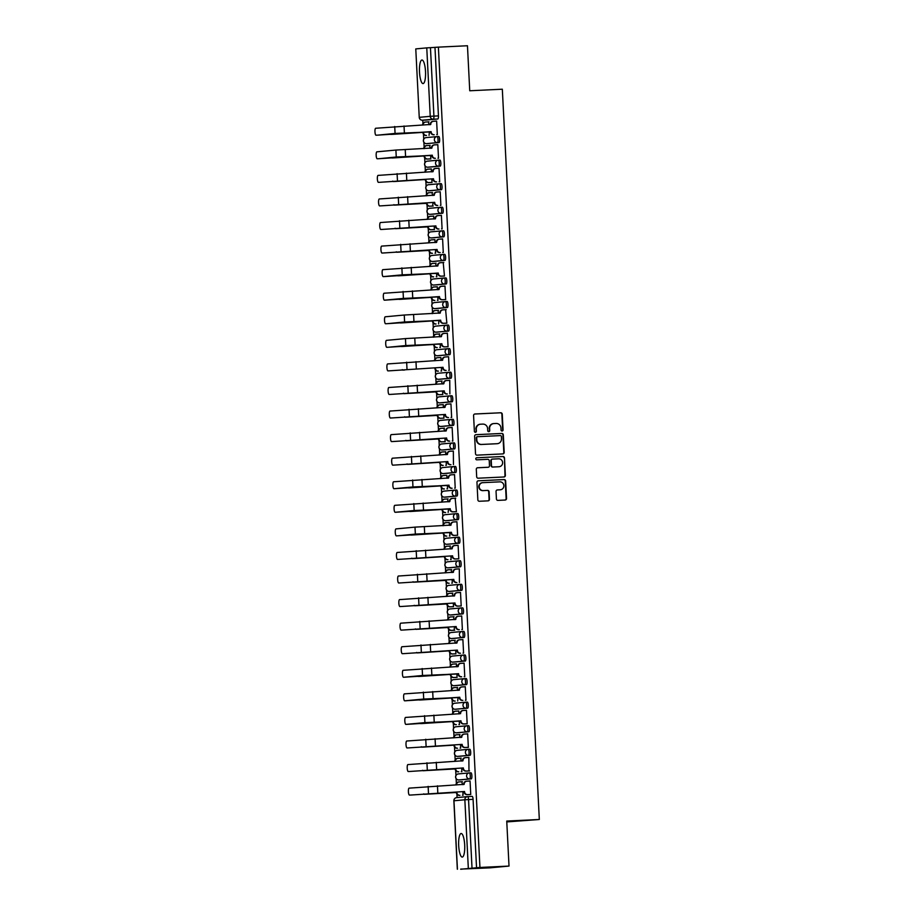 <?xml version="1.0" encoding="UTF-8"?>
<svg xmlns="http://www.w3.org/2000/svg" width="915" height="915" viewBox="0 0 915 915"><rect width="100%" height="100%" fill="white"/><g stroke="black" fill="none" stroke-linecap="round" stroke-linejoin="round"><path stroke-width="1.37" d="M502.106 431.022A1.041 1.006 84.7 0 0 503.056 429.936L502.255 414.175A1.487 1.441 84.7 0 0 500.745 412.768L474.942 413.992A1.487 1.441 84.7 0 0 473.581 415.547L474.382 431.308A1.041 1.006 84.7 0 0 475.48 432.292A1.041 1.006 84.7 0 0 476.383 431.205L476.28 429.169A4.747 4.598 84.7 0 1 480.627 424.205L482.777 424.103A4.747 4.598 84.7 0 1 487.615 428.632L487.718 430.668A1.041 1.006 84.7 0 0 488.816 431.651A1.041 1.006 84.7 0 0 489.719 430.576L489.616 428.529A4.747 4.598 84.7 0 1 493.963 423.565L496.113 423.462A4.747 4.598 84.7 0 1 500.951 427.991L501.054 430.027A1.041 1.006 84.7 0 0 502.106 431.022M501.958 431.011A1.041 1.006 84.7 0 0 502.678 429.97L501.878 414.209A1.487 1.441 84.7 0 0 500.368 412.802L474.713 414.026M475.285 432.292A1.041 1.006 84.7 0 0 475.994 431.24L476.28 429.169M488.621 431.651A1.041 1.006 84.7 0 0 489.331 430.61L489.616 428.529M464.694 845.014A11.804 3.008 -92.7 0 0 461.126 833.508A11.804 3.008 -92.7 0 0 458.69 845.574A11.804 3.008 -92.7 0 0 462.247 857.081A11.804 3.008 -92.7 0 0 464.694 845.014M425.509 71.53A11.804 3.008 -92.7 0 0 421.941 60.013A11.804 3.008 -92.7 0 0 419.505 72.079A11.804 3.008 -92.7 0 0 423.073 83.585A11.804 3.008 -92.7 0 0 425.509 71.53M496.422 498.961A1.487 1.441 84.7 0 0 497.932 500.379L505.172 500.036A1.487 1.441 84.7 0 0 506.533 498.481L505.64 480.981A1.487 1.441 84.7 0 0 504.131 479.563L478.316 480.798A1.487 1.441 84.7 0 0 476.967 482.354L477.847 499.853A1.487 1.441 84.7 0 0 479.357 501.26L488.107 500.848A1.487 1.441 84.7 0 0 489.468 499.293L489.09 491.801A1.487 1.441 84.7 0 0 487.581 490.394L483.234 490.6A3.969 3.843 84.7 0 1 479.208 486.906A3.969 3.843 84.7 0 1 482.834 482.663L499.83 481.85A3.969 3.843 84.7 0 1 503.856 485.556A3.969 3.843 84.7 0 1 500.231 489.788L497.394 489.925A1.487 1.441 84.7 0 0 496.044 491.469L496.422 498.961M438.388 47.134L467.462 45.75L469.738 90.768L502.324 89.213L539.324 819.497L506.738 821.052L509.015 866.07L479.94 867.454L438.388 47.134L430.45 47.672L433.927 116.102A3.031 0.778 87.3 0 1 433.31 119.202L422.421 120.208A3.031 0.778 87.3 0 1 422.41 120.208L426.939 120.002A3.031 0.778 -92.7 0 0 426.95 119.991L422.421 120.208A3.031 2.928 84.7 0 1 419.344 117.326L430.233 116.319L426.767 47.877L430.45 47.672M502.838 453.909A1.487 1.441 84.7 0 0 504.199 452.365L503.307 434.865A1.487 1.441 84.7 0 0 501.797 433.447L475.983 434.682A1.487 1.441 84.7 0 0 474.622 436.238L475.514 453.737A1.487 1.441 84.7 0 0 477.024 455.144L502.838 453.909M503.833 476.978A1.487 1.441 84.7 0 0 504.977 475.457L504.474 457.923L505.366 475.423A1.487 1.441 84.7 0 1 504.005 476.978L478.19 478.202A1.487 1.441 84.7 0 1 476.681 476.795L476.303 469.303A1.487 1.441 84.7 0 1 477.664 467.748L488.13 467.256A1.487 1.441 84.7 0 0 489.491 465.701L489.239 460.737A1.487 1.441 84.7 0 0 487.729 459.319L476.829 459.833A1.041 1.006 84.7 0 1 475.777 458.873A1.041 1.006 84.7 0 1 476.681 457.763L476.726 457.763A1.041 1.006 84.7 0 0 476.681 457.763M476.726 457.763L502.964 456.505A1.487 1.441 84.7 0 1 504.474 457.923M509.015 866.07L489.777 867.866L460.703 869.101M422.764 120.197L422.936 123.571M423.473 134.219L423.725 139.172M423.885 142.328L424.125 147.143M424.663 157.792L424.915 162.733M425.075 165.889L425.315 170.705M425.864 181.353L426.115 186.305M426.276 189.462L426.516 194.277M427.053 204.926L427.305 209.878M427.465 213.035L427.705 217.839M428.243 228.487L428.495 233.439M428.655 236.596L428.906 241.411M429.444 252.06L429.695 257.012M429.856 260.169L430.096 264.984M430.633 275.621L430.885 280.573M431.045 283.73L431.285 288.545M431.834 299.194L432.074 304.146M432.235 307.303L432.486 312.118M433.024 322.755L433.275 327.707M433.435 330.864L433.676 335.679M434.213 346.328L434.465 351.28M434.625 354.437L434.877 359.252M435.414 369.889L435.666 374.841M435.826 377.998L436.066 382.813M436.604 393.461L436.855 398.414M437.015 401.571L437.256 406.386M437.793 417.023L438.045 421.975M438.205 425.132L438.457 429.947M438.994 440.595L439.246 445.548M439.406 448.705L439.646 453.52M440.184 464.157L440.435 469.109M440.595 472.266L440.836 477.081M441.385 487.729L441.636 492.682M441.785 495.839L442.037 500.654M442.574 511.291L442.826 516.243M442.986 519.4L443.226 524.215M443.764 534.863L444.015 539.816M444.175 542.972L444.427 547.788M444.965 558.436L445.216 563.377M445.376 566.534L445.616 571.349M446.154 581.997L446.406 586.95M446.566 590.106L446.806 594.922M447.344 605.57L447.595 610.522M447.755 613.668L448.007 618.483M448.544 629.131L448.796 634.084M448.956 637.24L449.196 642.056M449.734 652.704L449.986 657.656M450.146 660.813L450.386 665.617M450.935 676.265L451.187 681.218M451.347 684.374L451.587 689.189M452.124 699.838L452.376 704.79M452.536 707.947L452.776 712.762M453.314 723.399L453.566 728.351M453.726 731.508L453.977 736.323M454.515 746.972L454.766 751.924M454.927 755.081L455.167 759.896M455.704 770.533L455.956 775.485M456.116 778.642L456.356 783.457M456.905 794.106L457.077 797.583M506.784 821.922L539.324 819.497M479.94 867.454L460.703 869.25M434.98 47.454L438.445 115.885A3.031 0.778 87.3 0 1 437.839 118.984L426.95 119.991A3.031 0.778 -92.7 0 1 426.928 120.002M415.776 48.907L419.242 117.349L415.776 48.907L426.767 47.877M429.043 135.363L429.432 131.737M436.729 134.642L437.313 134.665L436.627 121.066L433.527 121.295A3.031 2.928 84.7 0 0 430.759 124.451L375.676 128.26A3.477 0.892 -92.7 0 0 374.967 131.794A3.477 0.892 -92.7 0 0 376.019 135.214A3.477 0.892 -92.7 0 0 376.031 135.214L377.929 135.123A3.477 0.892 87.3 0 1 377.918 135.123L395.063 133.441L394.708 126.487M437.93 158.203L438.514 158.238L437.816 144.639L437.244 144.684L437.816 144.662M430.119 145.348L429.547 145.405L430.279 148.333M430.233 158.924L430.816 158.947L430.633 155.298M439.12 181.776L439.703 181.799L439.017 168.2L438.434 168.257L439.017 168.234M431.32 168.92L430.736 168.978L431.32 168.943L431.468 171.894M431.423 182.497L432.006 182.52L431.823 178.871M440.309 205.349L440.893 205.372L440.207 191.773L439.635 191.83L440.207 191.795M432.509 192.482L431.937 192.539L432.658 195.467M432.623 206.058L433.012 202.432M441.51 228.91L442.094 228.933L441.396 215.334L440.824 215.391L441.407 215.368M433.71 216.054L433.127 216.112L433.71 216.077L433.859 219.028M433.813 229.631L434.396 229.654L434.213 226.005M442.597 238.906L442.014 238.964L442.597 238.929L443.283 252.506L442.7 252.483M435.048 242.601L434.9 239.616L431.8 239.844A3.031 2.928 84.7 0 0 429.021 242.887M435.002 253.192L435.586 253.215L435.403 249.566M443.786 262.468L443.215 262.525L444.473 276.067L440.87 276.193A3.031 2.928 -95.3 0 1 437.793 273.311L402.223 274.843L383.202 276.616A3.477 0.892 -92.7 0 0 383.202 276.616L385.101 276.524A3.477 0.892 87.3 0 1 385.089 276.524A3.477 0.892 87.3 0 1 385.078 276.524L437.782 273.082M436.249 266.162L435.517 263.245L436.1 263.211M436.203 276.765L436.787 276.788L436.592 273.139M443.901 276.044L444.473 276.067M444.987 286.04L444.404 286.098L444.987 286.063L445.674 299.64L445.09 299.617M437.439 289.735L437.29 286.761L436.707 286.807L437.29 286.784M437.393 300.326L437.976 300.349L437.793 296.7M446.177 309.602L445.605 309.659L446.863 323.201L446.28 323.178M438.628 313.296L437.908 310.379L438.479 310.345M438.594 323.899L438.983 320.273M447.366 333.174L446.795 333.232L447.366 333.197L448.064 346.774L447.481 346.751M439.68 333.895L439.097 333.941L439.829 336.869M439.783 347.46L440.367 347.483L440.184 343.834M448.67 370.312L449.254 370.335L448.567 356.736L445.456 356.964A3.031 2.928 84.7 0 0 442.688 360.133L387.617 363.93A3.477 0.892 -92.7 0 0 386.908 367.475A3.477 0.892 -92.7 0 0 387.96 370.884A3.477 0.892 -92.7 0 0 387.971 370.884L389.87 370.792A3.477 0.892 87.3 0 1 389.859 370.792A3.477 0.892 87.3 0 1 389.847 370.792L443.054 367.304L389.859 370.792M440.87 357.456L440.287 357.513L440.87 357.479L441.019 360.43M440.973 371.032L441.556 371.055L441.373 367.407M449.871 393.885L449.757 380.308L449.185 380.365L449.757 380.331M442.059 381.029L441.488 381.075L442.208 384.003M442.174 394.594L442.757 394.617L442.563 390.979M451.061 417.446L451.644 417.469L450.958 403.881L450.374 403.927L450.958 403.904M443.26 404.59L442.677 404.647L443.26 404.613L443.409 407.564M443.363 418.166L443.947 418.189L443.764 414.541M452.25 441.019L452.834 441.041L452.147 427.442L451.564 427.499L452.147 427.465M444.45 428.163L443.878 428.209L444.599 431.137M444.553 441.728L445.136 441.751L444.953 438.113M453.337 451.015L452.765 451.061L453.337 451.038L453.451 464.58M445.639 451.724L445.067 451.781L445.651 451.747L445.799 454.709M445.754 465.3L446.337 465.323L446.154 461.675M454.538 474.576L453.954 474.633L454.538 474.599L455.224 488.175L454.641 488.153M446.989 478.271L446.84 475.297L443.741 475.514A3.031 2.928 84.7 0 0 440.961 478.556M446.943 488.862L447.526 488.896L447.344 485.247M455.727 498.149L455.155 498.195L456.413 511.737L452.811 511.862A3.031 2.928 -95.3 0 1 449.734 508.98L414.163 510.513L395.131 512.286A3.477 0.892 -92.7 0 0 395.131 512.286L397.03 512.194A3.477 0.892 87.3 0 1 397.019 512.194M448.178 501.843L447.458 498.915L448.03 498.892M448.144 512.434L448.533 508.809M455.83 511.714L456.413 511.737M456.917 521.71L456.345 521.767L456.928 521.733L457.614 535.309L457.031 535.286M449.379 525.404L449.231 522.431L448.647 522.476L449.231 522.454M449.334 536.007L449.917 536.03L449.734 532.381M458.118 545.283L457.534 545.329L458.118 545.306L458.804 558.871L458.221 558.848M450.569 548.977L449.848 546.049L450.42 546.026M450.523 559.568L451.106 559.591L450.923 555.943M459.422 582.42L459.307 568.844L456.208 569.073A3.031 2.928 84.7 0 0 453.44 572.23L398.368 576.038A3.477 0.892 -92.7 0 0 397.659 579.572A3.477 0.892 -92.7 0 0 398.711 582.992L400.621 582.901A3.477 0.892 87.3 0 1 400.61 582.901A3.477 0.892 87.3 0 1 400.598 582.901L453.806 579.412L400.61 582.901M451.61 569.565L451.038 569.622L451.77 572.538M451.724 583.141L452.307 583.164L452.113 579.515M460.611 605.982L461.194 606.016L460.508 592.417L459.925 592.462L460.508 592.44M452.811 593.126L452.227 593.183L452.959 596.111M452.914 606.702L453.497 606.725L453.314 603.077M461.8 629.554L462.384 629.577L461.698 615.978L461.114 616.035L461.698 616.012M454 616.699L453.428 616.756L454.149 619.672M454.115 630.275L454.503 626.649M463.001 653.127L463.585 653.15L462.887 639.551L462.315 639.608L462.887 639.574M455.201 640.26L454.618 640.317L455.35 643.245M455.304 653.836L455.887 653.859L455.704 650.21M464.191 676.688L464.774 676.711L464.088 663.112L463.505 663.169L464.088 663.146M456.391 663.832L455.807 663.89L456.391 663.855L456.539 666.806M456.494 677.409L457.077 677.432L456.894 673.783M465.278 686.685L464.706 686.742L465.278 686.707L465.964 700.284L465.38 700.261M457.729 690.379L457.008 687.451L457.58 687.428M457.694 700.97L458.083 697.344M466.467 710.246L465.895 710.303L466.478 710.28L467.165 723.845L463.55 723.971A3.031 2.928 -95.3 0 1 460.474 721.089L424.903 722.621L405.883 724.394A3.477 0.892 -92.7 0 0 405.883 724.394L407.781 724.303A3.477 0.892 87.3 0 1 407.77 724.303A3.477 0.892 87.3 0 1 407.758 724.303L405.871 724.394A3.477 0.892 -92.7 0 1 404.819 720.974A3.477 0.892 -92.7 0 1 405.528 717.44L460.096 713.689A3.031 2.928 -95.3 0 1 462.864 710.52M458.93 713.94L458.781 710.966L458.198 711.024L458.781 710.989M458.884 724.543L459.467 724.566L459.284 720.917M466.581 723.822L467.165 723.845M467.668 733.819L467.085 733.876L467.668 733.841L468.354 747.418L467.771 747.395M460.119 737.513L459.399 734.585L459.971 734.562M460.073 748.104L460.657 748.127L460.474 744.478M468.857 757.38L468.286 757.437L468.857 757.414L468.972 770.956M461.32 761.074L460.588 758.158L461.171 758.123M461.274 771.677L461.858 771.7L461.663 768.051M470.058 780.952L469.475 781.01L470.058 780.975L470.745 794.552L470.161 794.529M462.361 781.673L461.778 781.719L462.51 784.647M471.259 778.871L460.359 779.877A3.031 0.778 -92.7 0 0 460.371 779.877L458.77 779.957A3.031 0.778 87.3 0 1 458.758 779.957A3.031 2.928 -95.3 0 1 455.693 777.075A3.031 2.928 84.7 0 1 458.335 773.918A3.031 3.031 0 0 0 455.59 777.144A3.031 3.031 0 0 0 458.758 779.957L469.658 778.939A3.031 2.928 -95.3 0 1 466.581 776.057A3.031 2.928 -95.3 0 1 469.349 772.9A3.031 0.778 87.3 0 1 469.361 772.9A3.031 0.778 87.3 0 1 470.276 775.863A3.031 0.778 87.3 0 1 469.658 778.939L471.259 778.871A3.031 0.778 -92.7 0 0 471.877 775.794A3.031 0.778 -92.7 0 0 470.962 772.82L469.372 772.9M470.07 755.298L459.181 756.316A3.031 0.778 -92.7 0 0 459.17 756.316A3.031 0.778 -92.7 0 0 459.181 756.316L457.569 756.385A3.031 2.928 -95.3 0 1 454.503 753.502A3.031 2.928 84.7 0 1 457.134 750.357A3.031 3.031 0 0 0 454.4 753.583A3.031 3.031 0 0 0 457.569 756.385L468.457 755.378A3.031 2.928 -95.3 0 1 465.392 752.496A3.031 2.928 -95.3 0 1 468.16 749.328L468.16 749.328A3.031 0.778 87.3 0 1 469.075 752.302A3.031 0.778 87.3 0 1 468.457 755.378L470.07 755.298A3.031 0.778 -92.7 0 0 470.687 752.221A3.031 0.778 -92.7 0 0 469.772 749.259A3.031 0.778 -92.7 0 0 469.761 749.259L468.171 749.328M468.88 731.737L457.98 732.743A3.031 0.778 -92.7 0 0 457.98 732.743L456.379 732.824A3.031 0.778 87.3 0 1 456.368 732.824A3.031 2.928 -95.3 0 1 453.302 729.941A3.031 2.928 84.7 0 1 455.945 726.785A3.031 3.031 0 0 0 453.211 730.01A3.031 3.031 0 0 0 456.368 732.824L467.268 731.806A3.031 2.928 -95.3 0 1 464.191 728.923A3.031 2.928 -95.3 0 1 466.959 725.767A3.031 0.778 87.3 0 1 466.97 725.767A3.031 0.778 87.3 0 1 467.885 728.729A3.031 0.778 87.3 0 1 467.268 731.806L468.88 731.737A3.031 0.778 -92.7 0 0 469.498 728.66A3.031 0.778 -92.7 0 0 468.583 725.687A3.031 0.778 -92.7 0 0 468.572 725.687L466.982 725.767A3.031 3.031 0 0 0 466.833 725.778L455.945 726.785A3.031 2.928 84.7 0 1 456.07 726.785M467.679 708.164L466.078 708.244A3.031 2.928 -95.3 0 1 463.001 705.362A3.031 2.928 -95.3 0 1 465.769 702.194A3.031 0.778 87.3 0 1 465.781 702.194L467.371 702.125A3.031 0.778 -92.7 0 0 467.371 702.125A3.031 0.778 -92.7 0 1 468.297 705.088A3.031 0.778 -92.7 0 1 467.679 708.164L455.19 709.251A3.031 0.778 87.3 0 1 455.178 709.251L456.779 709.182A3.031 0.778 -92.7 0 0 456.791 709.182M466.49 684.603L464.877 684.672A3.031 2.928 -95.3 0 1 461.8 681.789A3.031 2.928 -95.3 0 1 464.568 678.633A3.031 0.778 87.3 0 1 464.58 678.633L466.181 678.553A3.031 0.778 -92.7 0 0 466.181 678.553A3.031 0.778 -92.7 0 1 467.108 681.526A3.031 0.778 -92.7 0 1 466.49 684.603L455.601 685.61A3.031 0.778 -92.7 0 0 455.601 685.61L453.989 685.69A3.031 0.778 87.3 0 1 453.977 685.69L455.59 685.61A3.031 0.778 -92.7 0 1 455.579 685.61M465.289 661.03L454.4 662.048A3.031 0.778 -92.7 0 0 454.4 662.048L452.799 662.117A3.031 0.778 87.3 0 1 452.788 662.117A3.031 2.928 -95.3 0 1 449.723 659.235A3.031 2.928 84.7 0 1 452.365 656.089A3.031 3.031 0 0 0 449.631 659.315A3.031 3.031 0 0 0 452.788 662.117L463.688 661.11A3.031 2.928 -95.3 0 1 460.611 658.228A3.031 2.928 -95.3 0 1 463.379 655.06A3.031 0.778 87.3 0 1 463.39 655.06A3.031 0.778 87.3 0 1 464.305 658.034A3.031 0.778 87.3 0 1 463.688 661.11L465.289 661.03A3.031 0.778 -92.7 0 0 465.907 657.954A3.031 0.778 -92.7 0 0 464.992 654.991L463.402 655.06A3.031 3.031 0 0 0 463.253 655.071L452.365 656.089A3.031 2.928 84.7 0 1 452.49 656.078M464.099 637.458L453.211 638.476A3.031 0.778 -92.7 0 0 453.2 638.476A3.031 0.778 -92.7 0 0 453.211 638.476L451.598 638.556A3.031 2.928 -95.3 0 1 448.533 635.673A3.031 2.928 84.7 0 1 451.175 632.517A3.031 3.031 0 0 0 448.43 635.742A3.031 3.031 0 0 0 451.598 638.556L462.487 637.538A3.031 2.928 -95.3 0 1 459.422 634.655A3.031 2.928 -95.3 0 1 462.189 631.499L462.189 631.499A3.031 0.778 87.3 0 1 463.104 634.461A3.031 0.778 87.3 0 1 462.487 637.538L464.099 637.458A3.031 0.778 -92.7 0 0 464.717 634.392A3.031 0.778 -92.7 0 0 463.802 631.419A3.031 0.778 -92.7 0 0 463.791 631.419L462.201 631.499A3.031 3.031 0 0 0 462.064 631.51L451.175 632.517A3.031 2.928 84.7 0 1 451.301 632.505M462.91 613.896L452.021 614.914A3.031 0.778 -92.7 0 0 452.01 614.914A3.031 0.778 -92.7 0 0 452.021 614.914L450.409 614.983A3.031 0.778 87.3 0 1 450.397 614.983A3.031 2.928 -95.3 0 1 447.332 612.101A3.031 2.928 84.7 0 1 449.974 608.955A3.031 3.031 0 0 0 447.241 612.181A3.031 3.031 0 0 0 450.397 614.983L461.297 613.976A3.031 2.928 -95.3 0 1 458.221 611.094A3.031 2.928 -95.3 0 1 460.988 607.926A3.031 0.778 87.3 0 1 461 607.926A3.031 0.778 87.3 0 1 461.915 610.9A3.031 0.778 87.3 0 1 461.297 613.976L462.91 613.896A3.031 0.778 -92.7 0 0 463.528 610.82A3.031 0.778 -92.7 0 0 462.613 607.857A3.031 0.778 -92.7 0 0 462.601 607.857L461.011 607.926A3.031 3.031 0 0 0 460.863 607.937L449.974 608.955A3.031 2.928 84.7 0 1 450.1 608.944M461.709 590.324L450.809 591.342A3.031 0.778 -92.7 0 0 450.821 591.342L449.219 591.422A3.031 0.778 87.3 0 1 449.208 591.422A3.031 2.928 -95.3 0 1 446.143 588.539A3.031 2.928 84.7 0 1 448.785 585.383A3.031 3.031 0 0 0 446.04 588.608A3.031 3.031 0 0 0 449.208 591.422L460.108 590.404A3.031 2.928 -95.3 0 1 457.031 587.521A3.031 2.928 -95.3 0 1 459.799 584.365A3.031 0.778 87.3 0 1 459.81 584.365A3.031 0.778 87.3 0 1 460.725 587.327A3.031 0.778 87.3 0 1 460.108 590.404L461.709 590.324A3.031 0.778 -92.7 0 0 462.327 587.247A3.031 0.778 -92.7 0 0 461.412 584.285A3.031 0.778 -92.7 0 0 461.4 584.285L459.822 584.365M460.519 566.762L449.631 567.769A3.031 0.778 -92.7 0 0 449.62 567.78A3.031 0.778 -92.7 0 0 449.631 567.769L448.018 567.849A3.031 2.928 -95.3 0 1 444.942 564.967A3.031 2.928 84.7 0 1 447.584 561.821A3.031 3.031 0 0 0 444.85 565.047A3.031 3.031 0 0 0 448.018 567.849L458.907 566.843A3.031 2.928 -95.3 0 1 455.83 563.96A3.031 2.928 -95.3 0 1 458.609 560.792L458.609 560.792A3.031 0.778 87.3 0 1 459.524 563.766A3.031 0.778 87.3 0 1 458.907 566.843L460.519 566.762A3.031 0.778 -92.7 0 0 461.137 563.686A3.031 0.778 -92.7 0 0 460.222 560.712A3.031 0.778 -92.7 0 0 460.211 560.723L458.621 560.792M459.319 543.19L448.43 544.208A3.031 0.778 -92.7 0 0 448.43 544.208L446.829 544.288A3.031 0.778 87.3 0 1 446.817 544.288A3.031 2.928 -95.3 0 1 443.752 541.406A3.031 2.928 84.7 0 1 446.394 538.249A3.031 3.031 0 0 0 443.661 541.474A3.031 3.031 0 0 0 446.817 544.288L457.717 543.27A3.031 2.928 -95.3 0 1 454.641 540.388A3.031 2.928 -95.3 0 1 457.409 537.231A3.031 0.778 87.3 0 1 457.42 537.231A3.031 0.778 87.3 0 1 458.335 540.193A3.031 0.778 87.3 0 1 457.717 543.27L459.319 543.19A3.031 0.778 -92.7 0 0 459.936 540.113A3.031 0.778 -92.7 0 0 459.021 537.151L457.431 537.231A3.031 3.031 0 0 0 457.283 537.231L446.394 538.249A3.031 2.928 84.7 0 1 446.52 538.237M458.129 519.629L456.528 519.709A3.031 2.928 -95.3 0 1 453.451 516.826A3.031 2.928 -95.3 0 1 456.219 513.658A3.031 0.778 87.3 0 1 456.23 513.658L457.82 513.578A3.031 0.778 -92.7 0 0 457.82 513.578A3.031 0.778 -92.7 0 1 458.747 516.552A3.031 0.778 -92.7 0 1 458.129 519.629L445.639 520.715A3.031 0.778 87.3 0 1 445.628 520.715L447.229 520.635A3.031 0.778 -92.7 0 0 447.229 520.635A3.031 0.778 -92.7 0 0 447.241 520.635M456.94 496.056L455.327 496.136A3.031 2.928 -95.3 0 1 452.25 493.254A3.031 2.928 -95.3 0 1 455.018 490.097A3.031 0.778 87.3 0 1 455.029 490.097L456.631 490.017A3.031 0.778 -92.7 0 0 456.631 490.017A3.031 0.778 -92.7 0 1 457.557 492.979A3.031 0.778 -92.7 0 1 456.94 496.056L446.051 497.074A3.031 0.778 -92.7 0 0 446.051 497.074L444.438 497.154A3.031 0.778 87.3 0 1 444.427 497.154L446.04 497.074A3.031 0.778 -92.7 0 1 446.028 497.074M455.739 472.495L444.85 473.501A3.031 0.778 -92.7 0 0 444.85 473.501L443.249 473.581A3.031 0.778 87.3 0 1 443.237 473.581A3.031 2.928 -95.3 0 1 440.172 470.699A3.031 2.928 84.7 0 1 442.814 467.554A3.031 3.031 0 0 0 440.081 470.768A3.031 3.031 0 0 0 443.237 473.581L454.137 472.563A3.031 2.928 -95.3 0 1 451.061 469.681A3.031 2.928 -95.3 0 1 453.829 466.524A3.031 0.778 87.3 0 1 453.84 466.524A3.031 0.778 87.3 0 1 454.755 469.498A3.031 0.778 87.3 0 1 454.137 472.563L455.739 472.495A3.031 0.778 -92.7 0 0 456.356 469.418A3.031 0.778 -92.7 0 0 455.441 466.444L453.851 466.524A3.031 3.031 0 0 0 453.703 466.536L442.814 467.554A3.031 2.928 84.7 0 1 442.94 467.542M454.549 448.922L443.661 449.94A3.031 0.778 -92.7 0 0 443.649 449.94A3.031 0.778 -92.7 0 0 443.661 449.94L442.048 450.02A3.031 2.928 -95.3 0 1 438.983 447.138A3.031 2.928 84.7 0 1 441.625 443.981A3.031 3.031 0 0 0 438.88 447.206A3.031 3.031 0 0 0 442.048 450.02L452.936 449.002A3.031 2.928 -95.3 0 1 449.871 446.12A3.031 2.928 -95.3 0 1 452.639 442.963L452.639 442.963A3.031 0.778 87.3 0 1 453.554 445.925A3.031 0.778 87.3 0 1 452.936 449.002L454.549 448.922A3.031 0.778 -92.7 0 0 455.167 445.845A3.031 0.778 -92.7 0 0 454.252 442.883A3.031 0.778 -92.7 0 0 454.24 442.883L452.651 442.963A3.031 3.031 0 0 0 452.513 442.963L441.625 443.981A3.031 2.928 84.7 0 1 441.751 443.969M453.36 425.361L442.471 426.367A3.031 0.778 -92.7 0 0 442.46 426.367A3.031 0.778 -92.7 0 0 442.471 426.367L440.858 426.447A3.031 0.778 87.3 0 1 440.847 426.447A3.031 2.928 -95.3 0 1 437.782 423.565A3.031 2.928 84.7 0 1 440.424 420.408A3.031 3.031 0 0 0 437.69 423.634A3.031 3.031 0 0 0 440.847 426.447L451.747 425.429A3.031 2.928 -95.3 0 1 448.67 422.547A3.031 2.928 -95.3 0 1 451.438 419.39A3.031 0.778 87.3 0 1 451.45 419.39A3.031 0.778 87.3 0 1 452.365 422.364A3.031 0.778 87.3 0 1 451.747 425.429L453.36 425.361A3.031 0.778 -92.7 0 0 453.977 422.284A3.031 0.778 -92.7 0 0 453.062 419.31A3.031 0.778 -92.7 0 0 453.051 419.31L451.461 419.39A3.031 3.031 0 0 0 451.312 419.402L440.424 420.408A3.031 2.928 84.7 0 1 440.55 420.408M452.159 401.788L441.259 402.806A3.031 0.778 -92.7 0 0 441.27 402.806L439.669 402.875A3.031 0.778 87.3 0 1 439.657 402.886A3.031 2.928 -95.3 0 1 436.592 400.004A3.031 2.928 84.7 0 1 439.234 396.847A3.031 3.031 0 0 0 436.489 400.072A3.031 3.031 0 0 0 439.657 402.886L450.557 401.868A3.031 2.928 -95.3 0 1 447.481 398.986A3.031 2.928 -95.3 0 1 450.249 395.829A3.031 0.778 87.3 0 1 450.26 395.818A3.031 0.778 87.3 0 1 451.175 398.791A3.031 0.778 87.3 0 1 450.557 401.868L452.159 401.788A3.031 0.778 -92.7 0 0 452.776 398.711A3.031 0.778 -92.7 0 0 451.861 395.749A3.031 0.778 -92.7 0 0 451.85 395.749L450.26 395.818A3.031 3.031 0 0 0 450.123 395.829L439.234 396.847A3.031 2.928 84.7 0 1 439.36 396.835M450.969 378.227L440.081 379.233A3.031 0.778 -92.7 0 0 440.069 379.233A3.031 0.778 -92.7 0 0 440.081 379.233L438.468 379.313A3.031 0.778 87.3 0 1 438.457 379.313A3.031 2.928 -95.3 0 1 435.391 376.431A3.031 2.928 84.7 0 1 438.033 373.274A3.031 3.031 0 0 0 435.3 376.5A3.031 3.031 0 0 0 438.457 379.313L449.357 378.295A3.031 2.928 -95.3 0 1 446.28 375.413A3.031 2.928 -95.3 0 1 449.059 372.256L449.059 372.256A3.031 0.778 87.3 0 1 449.974 375.219A3.031 0.778 87.3 0 1 449.357 378.295L450.969 378.227A3.031 0.778 -92.7 0 0 451.587 375.15A3.031 0.778 -92.7 0 0 450.672 372.176A3.031 0.778 -92.7 0 0 450.66 372.176L449.071 372.256M449.768 354.654L438.88 355.672A3.031 0.778 -92.7 0 0 438.88 355.672L437.279 355.741A3.031 0.778 87.3 0 1 437.267 355.741A3.031 2.928 -95.3 0 1 434.202 352.858A3.031 2.928 84.7 0 1 436.844 349.713A3.031 3.031 0 0 0 434.11 352.938A3.031 3.031 0 0 0 437.267 355.741L448.167 354.734A3.031 2.928 -95.3 0 1 445.09 351.852A3.031 2.928 -95.3 0 1 447.858 348.684A3.031 0.778 87.3 0 1 447.87 348.684A3.031 0.778 87.3 0 1 448.785 351.657A3.031 0.778 87.3 0 1 448.167 354.734L449.768 354.654A3.031 0.778 -92.7 0 0 450.386 351.577A3.031 0.778 -92.7 0 0 449.471 348.615L447.881 348.684A3.031 3.031 0 0 0 447.732 348.695L436.844 349.713A3.031 2.928 84.7 0 1 436.97 349.702M448.579 331.093L436.078 332.179A3.031 2.928 -95.3 0 1 433.012 329.297A3.031 2.928 84.7 0 1 435.654 326.14A3.031 3.031 0 0 0 432.909 329.366A3.031 3.031 0 0 0 436.078 332.179L446.978 331.161A3.031 2.928 -95.3 0 1 443.901 328.279A3.031 2.928 -95.3 0 1 446.669 325.122A3.031 0.778 87.3 0 1 446.68 325.122A3.031 0.778 87.3 0 1 447.584 328.085A3.031 0.778 87.3 0 1 446.978 331.161L448.579 331.093A3.031 0.778 -92.7 0 0 449.196 328.016A3.031 0.778 -92.7 0 0 448.281 325.042A3.031 0.778 -92.7 0 0 448.27 325.042L446.68 325.122A3.031 3.031 0 0 0 446.543 325.134L435.654 326.14A3.031 2.928 84.7 0 1 435.78 326.14M447.389 307.52L445.777 307.6A3.031 2.928 -95.3 0 1 442.7 304.718A3.031 2.928 -95.3 0 1 445.468 301.55A3.031 0.778 87.3 0 1 445.479 301.55L447.08 301.481A3.031 0.778 -92.7 0 0 447.08 301.481A3.031 0.778 -92.7 0 1 448.007 304.443A3.031 0.778 -92.7 0 1 447.389 307.52L436.501 308.538A3.031 0.778 -92.7 0 0 436.501 308.538L434.888 308.607A3.031 0.778 87.3 0 1 434.877 308.607L436.489 308.538A3.031 0.778 -92.7 0 1 436.478 308.538M446.188 283.959L435.288 284.965A3.031 0.778 -92.7 0 0 435.3 284.965L433.699 285.045A3.031 0.778 87.3 0 1 433.687 285.045A3.031 2.928 -95.3 0 1 430.622 282.163A3.031 2.928 84.7 0 1 433.264 279.006A3.031 3.031 0 0 0 430.519 282.232A3.031 3.031 0 0 0 433.687 285.045L444.587 284.027A3.031 2.928 -95.3 0 1 441.51 281.145A3.031 2.928 -95.3 0 1 444.278 277.988A3.031 0.778 87.3 0 1 444.29 277.988A3.031 0.778 87.3 0 1 445.205 280.951A3.031 0.778 87.3 0 1 444.587 284.027L446.188 283.959A3.031 0.778 -92.7 0 0 446.806 280.882A3.031 0.778 -92.7 0 0 445.891 277.908L444.301 277.988A3.031 3.031 0 0 0 444.152 278L433.264 279.006A3.031 2.928 84.7 0 1 433.39 279.006M444.999 260.386L434.11 261.404A3.031 0.778 -92.7 0 0 434.099 261.404A3.031 0.778 -92.7 0 0 434.11 261.404L432.498 261.473A3.031 2.928 -95.3 0 1 429.421 258.59A3.031 2.928 84.7 0 1 432.063 255.445A3.031 3.031 0 0 0 429.329 258.671A3.031 3.031 0 0 0 432.498 261.473L443.386 260.466A3.031 2.928 -95.3 0 1 440.321 257.584A3.031 2.928 -95.3 0 1 443.089 254.416L443.089 254.416A3.031 0.778 87.3 0 1 444.004 257.389A3.031 0.778 87.3 0 1 443.386 260.466L444.999 260.386A3.031 0.778 -92.7 0 0 445.616 257.309A3.031 0.778 -92.7 0 0 444.701 254.347A3.031 0.778 -92.7 0 0 444.69 254.347L443.1 254.416A3.031 3.031 0 0 0 442.952 254.427L432.063 255.445A3.031 2.928 84.7 0 1 432.2 255.434M443.809 236.825L432.909 237.831A3.031 0.778 -92.7 0 0 432.909 237.831L431.308 237.911A3.031 0.778 87.3 0 1 431.297 237.911A3.031 2.928 -95.3 0 1 428.231 235.029A3.031 2.928 84.7 0 1 430.874 231.872A3.031 3.031 0 0 0 428.14 235.098A3.031 3.031 0 0 0 431.297 237.911L442.197 236.894A3.031 2.928 -95.3 0 1 439.12 234.011A3.031 2.928 -95.3 0 1 441.888 230.855A3.031 0.778 87.3 0 1 441.899 230.855A3.031 0.778 87.3 0 1 442.814 233.817A3.031 0.778 87.3 0 1 442.197 236.894L443.809 236.825A3.031 0.778 -92.7 0 0 444.416 233.748A3.031 0.778 -92.7 0 0 443.512 230.774A3.031 0.778 -92.7 0 0 443.5 230.774L441.911 230.855A3.031 3.031 0 0 0 441.762 230.866L430.874 231.872A3.031 2.928 84.7 0 1 430.999 231.861M442.608 213.252L431.708 214.27A3.031 0.778 -92.7 0 0 431.72 214.27L430.119 214.339A3.031 0.778 87.3 0 1 430.107 214.339A3.031 2.928 -95.3 0 1 427.042 211.457A3.031 2.928 84.7 0 1 429.684 208.311A3.031 3.031 0 0 0 426.939 211.537A3.031 3.031 0 0 0 430.107 214.339L441.007 213.332A3.031 2.928 -95.3 0 1 437.93 210.45A3.031 2.928 -95.3 0 1 440.698 207.282A3.031 0.778 87.3 0 1 440.71 207.282A3.031 0.778 87.3 0 1 441.625 210.256A3.031 0.778 87.3 0 1 441.007 213.332L442.608 213.252A3.031 0.778 -92.7 0 0 443.226 210.175A3.031 0.778 -92.7 0 0 442.311 207.213A3.031 0.778 -92.7 0 0 442.3 207.213L440.71 207.282A3.031 3.031 0 0 0 440.572 207.293L429.684 208.311A3.031 2.928 84.7 0 1 429.81 208.3M441.419 189.68L430.53 190.697A3.031 0.778 -92.7 0 0 430.519 190.697A3.031 0.778 -92.7 0 0 430.53 190.697L428.918 190.778A3.031 0.778 87.3 0 1 428.906 190.778A3.031 2.928 -95.3 0 1 425.841 187.895A3.031 2.928 84.7 0 1 428.483 184.739A3.031 3.031 0 0 0 425.75 187.964A3.031 3.031 0 0 0 428.906 190.778L439.806 189.76A3.031 2.928 -95.3 0 1 436.729 186.877A3.031 2.928 -95.3 0 1 439.497 183.721A3.031 0.778 87.3 0 1 439.509 183.721A3.031 0.778 87.3 0 1 440.424 186.683A3.031 0.778 87.3 0 1 439.806 189.76L441.419 189.68A3.031 0.778 -92.7 0 0 442.037 186.614A3.031 0.778 -92.7 0 0 441.122 183.641A3.031 0.778 -92.7 0 0 441.11 183.641L439.52 183.721M440.218 166.118L429.329 167.136A3.031 0.778 -92.7 0 0 429.329 167.136L427.728 167.205A3.031 0.778 87.3 0 1 427.717 167.205A3.031 2.928 -95.3 0 1 424.651 164.323A3.031 2.928 84.7 0 1 427.294 161.177A3.031 3.031 0 0 0 424.56 164.403A3.031 3.031 0 0 0 427.717 167.205L438.617 166.198A3.031 2.928 -95.3 0 1 435.54 163.316A3.031 2.928 -95.3 0 1 438.308 160.148A3.031 0.778 87.3 0 1 438.319 160.148A3.031 0.778 87.3 0 1 439.234 163.122A3.031 0.778 87.3 0 1 438.617 166.198L440.218 166.118A3.031 0.778 -92.7 0 0 440.836 163.042A3.031 0.778 -92.7 0 0 439.921 160.079L438.331 160.148A3.031 3.031 0 0 0 438.182 160.159L427.294 161.177A3.031 2.928 84.7 0 1 427.419 161.166M439.028 142.546L426.527 143.644A3.031 2.928 -95.3 0 1 423.462 140.761A3.031 2.928 84.7 0 1 426.104 137.605A3.031 3.031 0 0 0 423.359 140.83A3.031 3.031 0 0 0 426.527 143.644L437.416 142.626A3.031 2.928 -95.3 0 1 434.351 139.743A3.031 2.928 -95.3 0 1 437.118 136.587L437.118 136.587A3.031 0.778 87.3 0 1 438.033 139.549A3.031 0.778 87.3 0 1 437.416 142.626L439.028 142.546A3.031 0.778 -92.7 0 0 439.646 139.469A3.031 0.778 -92.7 0 0 438.731 136.507A3.031 0.778 -92.7 0 0 438.72 136.507L437.13 136.587A3.031 3.031 0 0 0 436.993 136.598L426.104 137.605A3.031 2.928 84.7 0 1 426.23 137.593M428.929 121.787L428.357 121.844L429.078 124.76M462.464 795.238L463.047 795.261L462.864 791.612M436.078 332.179L437.679 332.099A3.031 0.778 -92.7 0 0 437.679 332.099A3.031 0.778 -92.7 0 0 437.69 332.099M426.527 143.644L428.129 143.564A3.031 0.778 -92.7 0 0 428.129 143.564A3.031 0.778 -92.7 0 0 428.14 143.564M476.543 867.775L473.078 799.344A3.031 0.778 -92.7 0 0 472.163 796.393A3.031 0.778 -92.7 0 0 472.151 796.393L467.634 796.61A3.031 0.778 87.3 0 1 467.634 796.61A3.031 0.778 87.3 0 1 468.549 799.561L472.014 867.992M493.574 423.599A4.747 4.598 84.7 0 0 489.228 428.563M480.238 424.24A4.747 4.598 84.7 0 0 475.892 429.204M502.667 453.92A1.487 1.441 84.7 0 0 503.81 452.399L502.918 434.9A1.487 1.441 84.7 0 0 501.409 433.481L475.766 434.705M501.386 436.592A1.041 1.006 84.7 0 0 500.322 435.597L477.664 436.684A1.041 1.006 84.7 0 0 476.715 437.77L476.829 439.921A4.747 4.598 84.7 0 0 481.656 444.45L497.142 443.706A4.747 4.598 84.7 0 0 501.489 438.743L501.386 436.592M477.584 436.695L477.287 436.718A1.041 1.006 84.7 0 0 476.326 437.805L476.715 437.77M496.754 443.741L497.142 443.706A4.747 4.598 84.7 0 1 496.754 443.741L481.267 444.484A4.747 4.598 84.7 0 1 476.441 439.955L476.326 437.805M477.447 467.782L487.741 467.291A1.487 1.441 84.7 0 0 487.867 467.279M476.543 457.786L502.964 456.505M498.995 466.73A3.969 3.843 84.7 0 0 502.621 462.498A3.969 3.843 84.7 0 0 498.595 458.804L492.602 459.09A1.487 1.441 84.7 0 0 491.241 460.634L491.492 465.609A1.487 1.441 84.7 0 0 493.002 467.016L498.606 466.764A3.969 3.843 84.7 0 0 498.938 466.741M492.476 459.101L492.213 459.124A1.487 1.441 84.7 0 0 490.863 460.668L491.241 460.634M498.606 466.764L492.625 467.05A1.487 1.441 84.7 0 1 491.115 465.644L490.863 460.668M504.096 457.957A1.487 1.441 84.7 0 0 502.587 456.551M500.185 489.788A3.969 3.843 84.7 0 1 499.842 489.822L497.177 489.948M482.457 482.697A3.969 3.843 84.7 0 0 478.82 486.94A3.969 3.843 84.7 0 0 482.857 490.634L483.234 490.6M487.935 500.848A1.487 1.441 84.7 0 0 489.079 499.327L488.702 491.847A1.487 1.441 84.7 0 0 487.192 490.429L482.857 490.634M505 500.036A1.487 1.441 84.7 0 0 506.144 498.515L505.263 481.016A1.487 1.441 84.7 0 0 503.753 479.609L478.099 480.832M390.339 133.967A3.477 0.892 -92.7 0 0 390.808 134.413A3.477 0.892 -92.7 0 0 390.819 134.413L392.718 134.322A3.477 0.892 87.3 0 1 392.707 134.322A3.477 0.892 87.3 0 1 392.695 134.333L423.428 132.343L392.707 134.322M428.929 121.867L425.83 122.015A3.031 2.928 84.7 0 0 423.05 125.046M423.428 132.343L423.439 132.572A3.031 2.928 84.7 0 0 426.504 135.454L426.013 135.5A3.031 2.928 -95.3 0 1 422.936 132.618L422.924 132.389M422.558 125.069A3.031 2.928 -95.3 0 1 425.326 122.061M430.267 124.703L430.256 124.497A3.031 2.928 -95.3 0 1 433.024 121.34M431.114 131.634L431.125 131.863A3.031 2.928 84.7 0 0 434.202 134.734L433.699 134.791A3.031 2.928 -95.3 0 1 430.633 131.909L395.063 133.441M377.929 135.123L430.622 131.68M391.529 157.529A3.477 0.892 -92.7 0 0 391.997 157.986A3.477 0.892 -92.7 0 0 392.009 157.986L393.907 157.895A3.477 0.892 87.3 0 1 393.896 157.895A3.477 0.892 87.3 0 1 393.885 157.895L424.617 155.916L393.896 157.895M430.13 145.428L427.019 145.577A3.031 2.928 84.7 0 0 424.251 148.619M424.617 155.916L424.629 156.145A3.031 2.928 84.7 0 0 427.705 159.027L430.805 158.878M430.805 158.901L427.202 159.073A3.031 2.928 -95.3 0 1 424.125 156.191L424.114 155.962M423.748 148.642A3.031 2.928 -95.3 0 1 426.516 145.622M392.718 181.101A3.477 0.892 -92.7 0 0 393.187 181.547A3.477 0.892 -92.7 0 0 393.198 181.547L395.097 181.456A3.477 0.892 87.3 0 1 395.086 181.467L425.807 179.477L393.198 181.547M431.32 169L428.22 169.149A3.031 2.928 84.7 0 0 425.441 172.18M425.807 179.477L425.818 179.706A3.031 2.928 84.7 0 0 428.895 182.588L432.006 182.44M432.006 182.462L428.392 182.634A3.031 2.928 -95.3 0 1 425.326 179.752L425.315 179.523M424.937 172.203A3.031 2.928 -95.3 0 1 427.717 169.195M376.877 151.833A3.477 0.892 -92.7 0 0 376.168 155.367A3.477 0.892 -92.7 0 0 377.22 158.775A3.477 0.892 -92.7 0 0 377.232 158.775L379.13 158.684A3.477 0.892 87.3 0 1 379.119 158.684A3.477 0.892 87.3 0 1 379.107 158.684L396.252 157.003L395.898 150.06L376.877 151.833M431.457 148.276L431.445 148.07A3.031 2.928 -95.3 0 1 434.213 144.913M437.828 144.719L434.716 144.856A3.031 2.928 84.7 0 0 431.949 148.024L395.898 150.06M432.315 155.195L432.326 155.424A3.031 2.928 84.7 0 0 435.403 158.306L434.9 158.352A3.031 2.928 -95.3 0 1 431.823 155.47L396.252 157.003M379.13 158.684L431.811 155.241M439.017 168.28L435.906 168.429A3.031 2.928 84.7 0 0 433.138 171.585L378.067 175.394A3.477 0.892 -92.7 0 0 377.357 178.928A3.477 0.892 -92.7 0 0 378.41 182.348A3.477 0.892 -92.7 0 0 378.421 182.348L380.32 182.257A3.477 0.892 87.3 0 1 380.308 182.257A3.477 0.892 87.3 0 1 380.297 182.257L433.504 178.768L380.308 182.257M432.646 171.837L432.646 171.631A3.031 2.928 -95.3 0 1 435.414 168.474M433.504 178.768L433.516 178.997A3.031 2.928 84.7 0 0 436.592 181.879L436.089 181.925A3.031 2.928 -95.3 0 1 433.012 179.043L433.001 178.814M393.919 204.663A3.477 0.892 -92.7 0 0 394.388 205.12A3.477 0.892 -92.7 0 0 394.399 205.12L396.298 205.029A3.477 0.892 87.3 0 1 396.287 205.029A3.477 0.892 87.3 0 1 396.275 205.029M432.521 192.562L429.41 192.71A3.031 2.928 84.7 0 0 426.642 195.753M433.195 206.035L429.593 206.207A3.031 2.928 -95.3 0 1 426.516 203.324L394.399 205.12M427.008 203.05L427.019 203.279A3.031 2.928 84.7 0 0 430.096 206.161L433.195 206.012M394.388 205.12L426.504 203.096M426.138 195.776A3.031 2.928 -95.3 0 1 428.906 192.756M395.108 228.235A3.477 0.892 -92.7 0 0 395.577 228.693A3.477 0.892 -92.7 0 0 395.589 228.681L397.487 228.601A3.477 0.892 87.3 0 1 397.476 228.601A3.477 0.892 87.3 0 1 397.465 228.601L428.209 226.84A3.031 2.928 84.7 0 0 431.285 229.722L434.396 229.573M433.71 216.134L430.599 216.283A3.031 2.928 84.7 0 0 427.831 219.314M434.396 229.596L430.782 229.768A3.031 2.928 -95.3 0 1 427.705 226.886L428.197 226.611M397.487 228.601L427.694 226.657M427.328 219.337A3.031 2.928 -95.3 0 1 430.107 216.329M396.298 251.797A3.477 0.892 -92.7 0 0 396.778 252.254L398.688 252.163A3.477 0.892 87.3 0 1 398.677 252.163A3.477 0.892 87.3 0 1 398.666 252.163L429.398 250.413A3.031 2.928 84.7 0 0 432.475 253.295L431.983 253.341A3.031 2.928 -95.3 0 1 428.906 250.458L429.387 250.184M398.688 252.163L428.895 250.23M428.529 242.91A3.031 2.928 -95.3 0 1 431.297 239.89M440.207 191.853L437.107 192.001A3.031 2.928 84.7 0 0 434.339 195.158L379.268 198.967A3.477 0.892 -92.7 0 0 378.558 202.501A3.477 0.892 -92.7 0 0 379.599 205.909A3.477 0.892 -92.7 0 0 379.611 205.909L381.509 205.818A3.477 0.892 87.3 0 1 381.498 205.818L434.694 202.329L381.509 205.818M433.847 195.41L433.836 195.204A3.031 2.928 -95.3 0 1 436.604 192.047M434.694 202.329L434.705 202.558A3.031 2.928 84.7 0 0 437.782 205.44L437.29 205.486A3.031 2.928 -95.3 0 1 434.213 202.604L434.202 202.375M441.407 215.414L438.296 215.563A3.031 2.928 84.7 0 0 435.529 218.719L380.457 222.528A3.477 0.892 -92.7 0 0 379.748 226.062A3.477 0.892 -92.7 0 0 380.8 229.482A3.477 0.892 -92.7 0 0 380.812 229.482L382.71 229.391A3.477 0.892 87.3 0 1 382.699 229.391A3.477 0.892 87.3 0 1 382.687 229.391L435.895 225.902L382.699 229.391M435.037 218.971L435.025 218.765A3.031 2.928 -95.3 0 1 437.793 215.608M435.895 225.902L435.906 226.131A3.031 2.928 84.7 0 0 438.983 229.013L438.479 229.059A3.031 2.928 -95.3 0 1 435.403 226.177L435.391 225.948M442.597 238.987L439.497 239.135A3.031 2.928 84.7 0 0 436.718 242.292L381.647 246.101A3.477 0.892 -92.7 0 0 380.937 249.635A3.477 0.892 -92.7 0 0 381.99 253.043A3.477 0.892 -92.7 0 0 382.001 253.043L383.9 252.952A3.477 0.892 87.3 0 1 383.888 252.952A3.477 0.892 87.3 0 1 383.877 252.952L437.084 249.463L383.888 252.952M436.238 242.544L436.226 242.338A3.031 2.928 -95.3 0 1 438.994 239.181M437.084 249.463L437.096 249.692A3.031 2.928 84.7 0 0 440.172 252.574L439.669 252.62A3.031 2.928 -95.3 0 1 436.604 249.738L436.592 249.509M397.499 275.369A3.477 0.892 -92.7 0 0 397.968 275.827A3.477 0.892 -92.7 0 0 397.979 275.827L399.878 275.735A3.477 0.892 87.3 0 1 399.866 275.735A3.477 0.892 87.3 0 1 399.855 275.735L430.588 273.745L399.866 275.735M436.1 263.268L432.989 263.417A3.031 2.928 84.7 0 0 430.222 266.448M430.588 273.745L430.599 273.974A3.031 2.928 84.7 0 0 433.676 276.856L433.172 276.902A3.031 2.928 -95.3 0 1 430.096 274.02L430.084 273.802M429.718 266.482A3.031 2.928 -95.3 0 1 432.486 263.463M443.798 262.548L440.687 262.697A3.031 2.928 84.7 0 0 437.919 265.853L382.847 269.662A3.477 0.892 -92.7 0 0 382.138 273.196A3.477 0.892 -92.7 0 0 383.191 276.616L385.089 276.524M437.427 266.105L437.416 265.91A3.031 2.928 -95.3 0 1 440.184 262.742M438.285 273.036L438.296 273.265A3.031 2.928 84.7 0 0 441.362 276.147L440.87 276.193M444.473 275.998L441.362 276.147M398.688 298.931A3.477 0.892 -92.7 0 0 399.157 299.388A3.477 0.892 -92.7 0 0 399.169 299.388L401.067 299.297A3.477 0.892 87.3 0 1 401.056 299.297A3.477 0.892 87.3 0 1 401.045 299.297L431.777 297.318L401.056 299.297M437.29 286.83L434.19 286.978A3.031 2.928 84.7 0 0 431.411 290.021M431.777 297.318L431.788 297.547A3.031 2.928 84.7 0 0 434.865 300.429L434.362 300.475A3.031 2.928 -95.3 0 1 431.285 297.592L431.274 297.364M430.908 290.044A3.031 2.928 -95.3 0 1 433.687 287.024M444.987 286.12L441.876 286.269A3.031 2.928 84.7 0 0 439.109 289.426L384.037 293.235A3.477 0.892 -92.7 0 0 383.328 296.769A3.477 0.892 -92.7 0 0 384.38 300.177A3.477 0.892 -92.7 0 0 384.392 300.177L386.29 300.086A3.477 0.892 87.3 0 1 386.279 300.086A3.477 0.892 87.3 0 1 386.267 300.086M438.617 289.678L438.605 289.472A3.031 2.928 -95.3 0 1 441.385 286.315M445.674 299.582L442.059 299.754A3.031 2.928 -95.3 0 1 438.983 296.872L403.412 298.416L384.392 300.177M384.38 300.177L438.971 296.643M439.475 296.597L439.486 296.826A3.031 2.928 84.7 0 0 442.563 299.708L442.059 299.754M445.662 299.56L442.563 299.708M399.889 322.503A3.477 0.892 -92.7 0 0 400.358 322.961A3.477 0.892 -92.7 0 0 400.37 322.961L402.268 322.869A3.477 0.892 87.3 0 1 402.257 322.869A3.477 0.892 87.3 0 1 402.245 322.869L432.978 320.891L402.257 322.869M438.491 310.402L435.38 310.551A3.031 2.928 84.7 0 0 432.601 313.582M432.978 320.891L432.989 321.108A3.031 2.928 84.7 0 0 436.055 323.99L435.563 324.036A3.031 2.928 -95.3 0 1 432.486 321.154L432.475 320.936M432.109 313.616A3.031 2.928 -95.3 0 1 434.877 310.597M385.238 316.796A3.477 0.892 -92.7 0 0 384.517 320.341A3.477 0.892 -92.7 0 0 385.57 323.75A3.477 0.892 -92.7 0 0 385.581 323.75L387.48 323.658A3.477 0.892 87.3 0 1 387.468 323.658L404.613 321.977L404.258 315.023L385.238 316.796M439.818 313.239L439.806 313.044A3.031 2.928 -95.3 0 1 442.574 309.876M446.177 309.682L443.077 309.83A3.031 2.928 84.7 0 0 440.309 312.999L404.258 315.023M446.863 323.155L443.26 323.327A3.031 2.928 -95.3 0 1 440.184 320.444L404.613 321.977M387.48 323.658L440.172 320.216M440.664 320.17L440.675 320.399A3.031 2.928 84.7 0 0 443.752 323.281L443.26 323.327M446.863 323.132L443.752 323.281M401.079 346.076A3.477 0.892 -92.7 0 0 401.548 346.522A3.477 0.892 -92.7 0 0 401.559 346.522L403.458 346.43A3.477 0.892 87.3 0 1 403.446 346.43A3.477 0.892 87.3 0 1 403.435 346.43L434.168 344.452L403.446 346.43M439.68 333.964L436.569 334.112A3.031 2.928 84.7 0 0 433.801 337.155M434.168 344.452L434.179 344.681A3.031 2.928 84.7 0 0 437.256 347.563L436.752 347.609A3.031 2.928 -95.3 0 1 433.676 344.726L433.664 344.498M433.298 337.178A3.031 2.928 -95.3 0 1 436.078 334.158M386.427 340.369A3.477 0.892 -92.7 0 0 385.718 343.903A3.477 0.892 -92.7 0 0 386.771 347.311A3.477 0.892 -92.7 0 0 386.782 347.311L388.681 347.22A3.477 0.892 87.3 0 1 388.669 347.231A3.477 0.892 87.3 0 1 388.658 347.231L405.803 345.55L405.448 338.596L386.427 340.369M441.007 336.812L440.996 336.606A3.031 2.928 -95.3 0 1 443.764 333.449M447.378 333.254L444.267 333.403A3.031 2.928 84.7 0 0 441.499 336.56L405.448 338.596M448.053 346.716L444.45 346.888A3.031 2.928 -95.3 0 1 441.373 344.006L405.803 345.55M388.681 347.22L441.362 343.788M441.865 343.731L441.876 343.96A3.031 2.928 84.7 0 0 444.953 346.842L444.45 346.888M448.053 346.694L444.953 346.842M402.268 369.637A3.477 0.892 -92.7 0 0 402.737 370.095A3.477 0.892 -92.7 0 0 402.749 370.095L404.647 370.003A3.477 0.892 87.3 0 1 404.636 370.003L402.749 370.095M440.87 357.536L437.77 357.685A3.031 2.928 84.7 0 0 434.991 360.727M435.357 368.024L435.368 368.242A3.031 2.928 84.7 0 0 438.445 371.124L437.942 371.17A3.031 2.928 -95.3 0 1 434.877 368.288L434.865 368.07M434.488 360.75A3.031 2.928 -95.3 0 1 437.267 357.731M403.469 393.21A3.477 0.892 -92.7 0 0 403.938 393.656A3.477 0.892 -92.7 0 0 403.95 393.656L405.848 393.564A3.477 0.892 87.3 0 1 405.837 393.564A3.477 0.892 87.3 0 1 405.825 393.564M442.071 381.098L438.96 381.246A3.031 2.928 84.7 0 0 436.192 384.289M442.746 394.571L439.143 394.742A3.031 2.928 -95.3 0 1 436.066 391.86L403.95 393.656M436.558 391.586L436.569 391.814A3.031 2.928 84.7 0 0 439.646 394.697L442.746 394.548M403.938 393.656L436.055 391.631M435.689 384.311A3.031 2.928 -95.3 0 1 438.457 381.292M404.659 416.771A3.477 0.892 -92.7 0 0 405.128 417.229A3.477 0.892 -92.7 0 0 405.139 417.229L407.038 417.137A3.477 0.892 87.3 0 1 407.026 417.137A3.477 0.892 87.3 0 1 407.015 417.137L437.759 415.376A3.031 2.928 84.7 0 0 440.836 418.258L443.947 418.109M443.26 404.67L440.149 404.819A3.031 2.928 84.7 0 0 437.381 407.861M443.947 418.132L440.332 418.315A3.031 2.928 -95.3 0 1 437.256 415.433L437.747 415.158M407.038 417.137L437.244 415.204M436.878 407.884A3.031 2.928 -95.3 0 1 439.657 404.865M405.86 440.344A3.477 0.892 -92.7 0 0 406.329 440.79A3.477 0.892 -92.7 0 0 406.34 440.79L408.239 440.698A3.477 0.892 87.3 0 1 408.227 440.698A3.477 0.892 87.3 0 1 408.216 440.698L438.948 438.948A3.031 2.928 84.7 0 0 442.025 441.831L445.136 441.682M444.45 428.231L441.35 428.38A3.031 2.928 84.7 0 0 438.571 431.423M445.136 441.705L441.533 441.876A3.031 2.928 -95.3 0 1 438.457 438.994L438.937 438.72M408.239 440.698L438.445 438.765M438.079 431.445A3.031 2.928 -95.3 0 1 440.847 428.426M407.049 463.905A3.477 0.892 -92.7 0 0 407.518 464.363A3.477 0.892 -92.7 0 0 407.53 464.363L409.428 464.271A3.477 0.892 87.3 0 1 409.417 464.271A3.477 0.892 87.3 0 1 409.405 464.271L440.138 462.292L409.417 464.271M445.651 451.804L442.54 451.953A3.031 2.928 84.7 0 0 439.772 454.995M440.138 462.292L440.149 462.521A3.031 2.928 84.7 0 0 443.226 465.392L442.723 465.449A3.031 2.928 -95.3 0 1 439.646 462.567L439.635 462.338M439.269 455.018A3.031 2.928 -95.3 0 1 442.037 451.999M408.239 487.478A3.477 0.892 -92.7 0 0 408.708 487.924A3.477 0.892 -92.7 0 0 408.719 487.924L410.618 487.832A3.477 0.892 87.3 0 1 410.606 487.832L441.327 485.854L410.606 487.832M441.327 485.854L441.339 486.082A3.031 2.928 84.7 0 0 444.416 488.965L443.912 489.01A3.031 2.928 -95.3 0 1 440.847 486.128L440.836 485.899M440.458 478.579A3.031 2.928 -95.3 0 1 443.237 475.571M442.208 360.373L442.197 360.178A3.031 2.928 -95.3 0 1 444.965 357.01M443.054 367.304L443.066 367.533A3.031 2.928 84.7 0 0 446.143 370.415L445.639 370.461A3.031 2.928 -95.3 0 1 442.563 367.578L442.551 367.35M449.757 380.388L446.657 380.537A3.031 2.928 84.7 0 0 443.889 383.694L388.818 387.503A3.477 0.892 -92.7 0 0 388.109 391.037A3.477 0.892 -92.7 0 0 389.161 394.445L391.071 394.365A3.477 0.892 87.3 0 1 391.06 394.365A3.477 0.892 87.3 0 1 391.048 394.365L444.255 390.865L391.06 394.365M443.398 383.945L443.386 383.74A3.031 2.928 -95.3 0 1 446.154 380.583M444.255 390.865L444.267 391.094A3.031 2.928 84.7 0 0 447.332 393.976L446.84 394.022A3.031 2.928 -95.3 0 1 443.764 391.14L443.752 390.922M450.958 403.95L447.847 404.098A3.031 2.928 84.7 0 0 445.079 407.267L390.007 411.064A3.477 0.892 -92.7 0 0 389.298 414.609A3.477 0.892 -92.7 0 0 390.35 418.018A3.477 0.892 -92.7 0 0 390.362 418.018L392.26 417.926A3.477 0.892 87.3 0 1 392.249 417.926A3.477 0.892 87.3 0 1 392.238 417.926L445.445 414.438L392.249 417.926M444.587 407.518L444.576 407.312A3.031 2.928 -95.3 0 1 447.344 404.144M445.445 414.438L445.456 414.667A3.031 2.928 84.7 0 0 448.533 417.549L448.03 417.595A3.031 2.928 -95.3 0 1 444.953 414.712L444.942 414.484M452.147 427.522L449.048 427.671A3.031 2.928 84.7 0 0 446.28 430.828L391.197 434.636A3.477 0.892 -92.7 0 0 390.488 438.171A3.477 0.892 -92.7 0 0 391.54 441.59A3.477 0.892 -92.7 0 0 391.551 441.579L393.45 441.499A3.477 0.892 87.3 0 1 393.439 441.499A3.477 0.892 87.3 0 1 393.427 441.499L446.634 438.01L393.439 441.499M445.788 431.079L445.777 430.874A3.031 2.928 -95.3 0 1 448.544 427.717M446.634 438.01L446.646 438.228A3.031 2.928 84.7 0 0 449.723 441.11L449.219 441.156A3.031 2.928 -95.3 0 1 446.154 438.274L446.143 438.056M453.348 451.084L450.237 451.232A3.031 2.928 84.7 0 0 447.469 454.4L392.398 458.198A3.477 0.892 -92.7 0 0 391.689 461.743A3.477 0.892 -92.7 0 0 392.741 465.152A3.477 0.892 -92.7 0 0 392.752 465.152L394.651 465.06A3.477 0.892 87.3 0 1 394.64 465.06A3.477 0.892 87.3 0 1 394.628 465.06L447.835 461.572L394.64 465.06M446.978 454.652L446.966 454.446A3.031 2.928 -95.3 0 1 449.734 451.278M447.835 461.572L447.847 461.8A3.031 2.928 84.7 0 0 450.923 464.683L450.42 464.728A3.031 2.928 -95.3 0 1 447.344 461.846L447.332 461.618M454.538 474.656L451.427 474.805A3.031 2.928 84.7 0 0 448.659 477.962L393.587 481.77A3.477 0.892 -92.7 0 0 392.878 485.305A3.477 0.892 -92.7 0 0 393.93 488.724A3.477 0.892 -92.7 0 0 393.942 488.724L395.84 488.633A3.477 0.892 87.3 0 1 395.829 488.633A3.477 0.892 87.3 0 1 395.818 488.633M448.167 478.213L448.167 478.007A3.031 2.928 -95.3 0 1 450.935 474.851M449.025 485.144L449.036 485.362A3.031 2.928 84.7 0 0 452.113 488.244L451.61 488.29A3.031 2.928 -95.3 0 1 448.533 485.407L412.962 486.952L393.942 488.724M393.93 488.724L448.522 485.19M409.44 511.039A3.477 0.892 -92.7 0 0 409.909 511.496A3.477 0.892 -92.7 0 0 409.92 511.496L411.819 511.405A3.477 0.892 87.3 0 1 411.807 511.405A3.477 0.892 87.3 0 1 411.796 511.405L442.528 509.426L411.807 511.405M448.041 498.938L444.93 499.087A3.031 2.928 84.7 0 0 442.162 502.129M442.528 509.426L442.54 509.655A3.031 2.928 84.7 0 0 445.605 512.537L445.113 512.583A3.031 2.928 -95.3 0 1 442.037 509.701L442.025 509.472M441.659 502.152A3.031 2.928 -95.3 0 1 444.427 499.132M455.727 498.218L452.628 498.366A3.031 2.928 84.7 0 0 449.86 501.534L394.788 505.332A3.477 0.892 -92.7 0 0 394.079 508.877A3.477 0.892 -92.7 0 0 395.12 512.286L449.723 508.751M449.368 501.786L449.357 501.58A3.031 2.928 -95.3 0 1 452.124 498.412M450.214 508.706L450.226 508.934A3.031 2.928 84.7 0 0 453.302 511.817L452.811 511.862M456.413 511.668L453.302 511.817M410.629 534.612A3.477 0.892 -92.7 0 0 411.098 535.058A3.477 0.892 -92.7 0 0 411.11 535.058L413.008 534.966A3.477 0.892 87.3 0 1 412.997 534.966A3.477 0.892 87.3 0 1 412.985 534.966L443.718 532.988L412.997 534.966M449.231 522.511L446.12 522.659A3.031 2.928 84.7 0 0 443.352 525.69M443.718 532.988L443.729 533.216A3.031 2.928 84.7 0 0 446.806 536.099L446.303 536.144A3.031 2.928 -95.3 0 1 443.226 533.262L443.215 533.033M442.849 525.713A3.031 2.928 -95.3 0 1 445.628 522.705M395.978 528.904A3.477 0.892 -92.7 0 0 395.269 532.438A3.477 0.892 -92.7 0 0 396.321 535.858A3.477 0.892 -92.7 0 0 396.332 535.858L398.231 535.767A3.477 0.892 87.3 0 1 398.219 535.767A3.477 0.892 87.3 0 1 398.208 535.767L415.353 534.086L414.998 527.131L395.978 528.904M450.557 525.347L450.546 525.141A3.031 2.928 -95.3 0 1 453.314 521.985M456.928 521.79L453.817 521.939A3.031 2.928 84.7 0 0 451.049 525.096L414.998 527.131M457.603 535.252L454 535.435A3.031 2.928 -95.3 0 1 450.923 532.553L415.353 534.086M398.231 535.767L450.912 532.324M451.415 532.278L451.427 532.496A3.031 2.928 84.7 0 0 454.503 535.378L454 535.435M457.603 535.229L454.503 535.378M411.819 558.173A3.477 0.892 -92.7 0 0 412.299 558.63L414.198 558.539A3.477 0.892 87.3 0 1 414.186 558.539L444.907 556.56L414.198 558.539M450.42 546.072L447.321 546.221A3.031 2.928 84.7 0 0 444.541 549.263M444.907 556.56L444.919 556.789A3.031 2.928 84.7 0 0 447.995 559.671L447.504 559.717A3.031 2.928 -95.3 0 1 444.427 556.835L444.416 556.606M444.05 549.286A3.031 2.928 -95.3 0 1 446.817 546.266M458.118 545.351L455.018 545.5A3.031 2.928 84.7 0 0 452.239 548.668L397.167 552.477A3.477 0.892 -92.7 0 0 396.458 556.011A3.477 0.892 -92.7 0 0 397.51 559.42A3.477 0.892 -92.7 0 0 397.522 559.42L399.42 559.328A3.477 0.892 87.3 0 1 399.409 559.328A3.477 0.892 87.3 0 1 399.397 559.328L452.605 555.84L399.409 559.328M451.758 548.92L451.747 548.714A3.031 2.928 -95.3 0 1 454.515 545.546M458.804 558.825L455.19 558.996A3.031 2.928 -95.3 0 1 452.113 556.114L452.101 555.885M452.605 555.84L452.616 556.068A3.031 2.928 84.7 0 0 455.693 558.951L455.19 558.996M458.804 558.802L455.693 558.951M413.02 581.746A3.477 0.892 -92.7 0 0 413.488 582.192A3.477 0.892 -92.7 0 0 413.5 582.192L415.399 582.1A3.477 0.892 87.3 0 1 415.387 582.112A3.477 0.892 87.3 0 1 415.376 582.112M451.621 569.645L448.51 569.793A3.031 2.928 84.7 0 0 445.742 572.824M446.108 580.121L446.12 580.35A3.031 2.928 84.7 0 0 449.196 583.232L448.693 583.278A3.031 2.928 -95.3 0 1 445.616 580.396L413.5 582.192M413.488 582.192L445.605 580.167M445.239 572.847A3.031 2.928 -95.3 0 1 448.007 569.839M452.948 572.481L452.936 572.275A3.031 2.928 -95.3 0 1 455.704 569.119M453.806 579.412L453.817 579.641A3.031 2.928 84.7 0 0 456.882 582.523L456.391 582.569A3.031 2.928 -95.3 0 1 453.314 579.687L453.302 579.458M414.209 605.307A3.477 0.892 -92.7 0 0 414.678 605.764A3.477 0.892 -92.7 0 0 414.689 605.764L416.588 605.673A3.477 0.892 87.3 0 1 416.577 605.673A3.477 0.892 87.3 0 1 416.565 605.673L447.309 603.923A3.031 2.928 84.7 0 0 450.386 606.805L453.497 606.656M452.811 593.206L449.7 593.355A3.031 2.928 84.7 0 0 446.932 596.397M453.497 606.679L449.883 606.851A3.031 2.928 -95.3 0 1 446.806 603.969L447.298 603.694M416.588 605.673L446.795 603.74M446.428 596.42A3.031 2.928 -95.3 0 1 449.208 593.4M460.508 592.497L457.397 592.634A3.031 2.928 84.7 0 0 454.629 595.802L399.558 599.611A3.477 0.892 -92.7 0 0 398.849 603.145A3.477 0.892 -92.7 0 0 399.901 606.554A3.477 0.892 -92.7 0 0 399.912 606.554L401.811 606.462A3.477 0.892 87.3 0 1 401.799 606.462A3.477 0.892 87.3 0 1 401.788 606.462L454.995 602.974L401.799 606.462M454.137 596.054L454.126 595.848A3.031 2.928 -95.3 0 1 456.905 592.691M461.194 605.959L457.58 606.13A3.031 2.928 -95.3 0 1 454.503 603.248L454.492 603.019M454.995 602.974L455.007 603.202A3.031 2.928 84.7 0 0 458.083 606.085L457.58 606.13M461.183 605.936L458.083 606.085M415.41 628.88A3.477 0.892 -92.7 0 0 415.879 629.326A3.477 0.892 -92.7 0 0 415.89 629.326L417.789 629.234A3.477 0.892 87.3 0 1 417.778 629.245A3.477 0.892 87.3 0 1 417.766 629.245L448.51 627.484A3.031 2.928 84.7 0 0 451.575 630.366L454.686 630.218M454 616.779L450.901 616.927A3.031 2.928 84.7 0 0 448.121 619.958M454.686 630.241L451.084 630.412A3.031 2.928 -95.3 0 1 448.007 627.53L448.499 627.255M417.789 629.234L447.995 627.301M447.629 619.981A3.031 2.928 -95.3 0 1 450.397 616.973M461.698 616.058L458.598 616.207A3.031 2.928 84.7 0 0 455.83 619.364L400.747 623.172A3.477 0.892 -92.7 0 0 400.038 626.706A3.477 0.892 -92.7 0 0 401.09 630.126A3.477 0.892 -92.7 0 0 401.102 630.126L403 630.035A3.477 0.892 87.3 0 1 402.989 630.035L456.185 626.546L402.989 630.035M455.338 619.615L455.327 619.409A3.031 2.928 -95.3 0 1 458.095 616.252M456.185 626.546L456.196 626.775A3.031 2.928 84.7 0 0 459.273 629.657L458.77 629.703A3.031 2.928 -95.3 0 1 455.704 626.821L455.693 626.592M416.6 652.441A3.477 0.892 -92.7 0 0 417.068 652.898A3.477 0.892 -92.7 0 0 417.08 652.898L418.978 652.807A3.477 0.892 87.3 0 1 418.967 652.807A3.477 0.892 87.3 0 1 418.956 652.807L449.688 650.828L418.967 652.807M455.201 640.34L452.09 640.489A3.031 2.928 84.7 0 0 449.322 643.531M449.688 650.828L449.7 651.057A3.031 2.928 84.7 0 0 452.776 653.939L455.876 653.79M455.887 653.813L452.273 653.985A3.031 2.928 -95.3 0 1 449.196 651.103L449.185 650.874M448.819 643.554A3.031 2.928 -95.3 0 1 451.587 640.534M462.899 639.631L459.788 639.779A3.031 2.928 84.7 0 0 457.02 642.936L401.948 646.745A3.477 0.892 -92.7 0 0 401.239 650.279A3.477 0.892 -92.7 0 0 402.291 653.687A3.477 0.892 -92.7 0 0 402.303 653.687L404.201 653.596A3.477 0.892 87.3 0 1 404.19 653.596A3.477 0.892 87.3 0 1 404.178 653.596L457.386 650.107L404.19 653.596M456.528 643.188L456.516 642.982A3.031 2.928 -95.3 0 1 459.284 639.825M457.386 650.107L457.397 650.336A3.031 2.928 84.7 0 0 460.474 653.219L459.971 653.264A3.031 2.928 -95.3 0 1 456.894 650.382L456.882 650.153M417.789 676.013A3.477 0.892 -92.7 0 0 418.258 676.471A3.477 0.892 -92.7 0 0 418.269 676.46L420.168 676.379A3.477 0.892 87.3 0 1 420.157 676.379L450.878 674.389L420.157 676.379M456.391 663.913L453.291 664.061A3.031 2.928 84.7 0 0 450.512 667.092M450.878 674.389L450.889 674.618A3.031 2.928 84.7 0 0 453.966 677.5L457.077 677.352M457.077 677.375L453.463 677.546A3.031 2.928 -95.3 0 1 450.397 674.664L450.386 674.447M450.008 667.115A3.031 2.928 -95.3 0 1 452.788 664.107M464.088 663.192L460.977 663.341A3.031 2.928 84.7 0 0 458.209 666.497L403.138 670.306A3.477 0.892 -92.7 0 0 402.428 673.84A3.477 0.892 -92.7 0 0 403.481 677.26A3.477 0.892 -92.7 0 0 403.492 677.26L405.391 677.169A3.477 0.892 87.3 0 1 405.379 677.169A3.477 0.892 87.3 0 1 405.368 677.169M457.717 666.749L457.717 666.543A3.031 2.928 -95.3 0 1 460.485 663.386M458.575 673.68L458.587 673.909A3.031 2.928 84.7 0 0 461.663 676.791L461.16 676.837A3.031 2.928 -95.3 0 1 458.083 673.955L422.524 675.487L403.492 677.26M403.481 677.26L458.072 673.726M418.99 699.575A3.477 0.892 -92.7 0 0 419.459 700.032A3.477 0.892 -92.7 0 0 419.47 700.032L421.369 699.941A3.477 0.892 87.3 0 1 421.358 699.941A3.477 0.892 87.3 0 1 421.346 699.941L452.079 697.962L421.358 699.941M457.591 687.474L454.481 687.623A3.031 2.928 84.7 0 0 451.713 690.665M452.079 697.962L452.09 698.191A3.031 2.928 84.7 0 0 455.167 701.073L454.663 701.119A3.031 2.928 -95.3 0 1 451.587 698.237L451.575 698.008M451.209 690.688A3.031 2.928 -95.3 0 1 453.977 687.668M465.278 686.765L462.178 686.913A3.031 2.928 84.7 0 0 459.41 690.07L404.339 693.879A3.477 0.892 -92.7 0 0 403.629 697.413A3.477 0.892 -92.7 0 0 404.682 700.821L406.58 700.73A3.477 0.892 87.3 0 1 406.569 700.73M458.918 690.322L458.907 690.116A3.031 2.928 -95.3 0 1 461.675 686.959M459.765 697.241L459.776 697.47A3.031 2.928 84.7 0 0 462.853 700.352L462.361 700.398A3.031 2.928 -95.3 0 1 459.284 697.516L423.714 699.049L404.682 700.821L459.273 697.287M420.179 723.147A3.477 0.892 -92.7 0 0 420.648 723.605A3.477 0.892 -92.7 0 0 420.66 723.605L422.558 723.513A3.477 0.892 87.3 0 1 422.547 723.513A3.477 0.892 87.3 0 1 422.536 723.513L453.268 721.523L422.547 723.513M458.781 711.046L455.67 711.195A3.031 2.928 84.7 0 0 452.902 714.226M453.268 721.523L453.28 721.752A3.031 2.928 84.7 0 0 456.356 724.634L455.853 724.68A3.031 2.928 -95.3 0 1 452.776 721.798L452.765 721.58M452.399 714.26A3.031 2.928 -95.3 0 1 455.178 711.241M407.781 724.303L460.462 720.86M466.478 710.326L463.367 710.475A3.031 2.928 84.7 0 0 460.6 713.631M460.966 720.814L460.977 721.043A3.031 2.928 84.7 0 0 464.054 723.925L463.55 723.971M467.153 723.776L464.054 723.925M421.369 746.709A3.477 0.892 -92.7 0 0 421.849 747.166L423.759 747.075A3.477 0.892 87.3 0 1 423.748 747.075A3.477 0.892 87.3 0 1 423.737 747.075L454.458 745.096L423.748 747.075M459.971 734.608L456.871 734.756A3.031 2.928 84.7 0 0 454.092 737.799M454.458 745.096L454.469 745.325A3.031 2.928 84.7 0 0 457.546 748.207L457.054 748.253A3.031 2.928 -95.3 0 1 453.977 745.37L453.966 745.142M453.6 737.822A3.031 2.928 -95.3 0 1 456.368 734.802M467.668 733.899L464.568 734.047A3.031 2.928 84.7 0 0 461.789 737.204L406.718 741.013A3.477 0.892 -92.7 0 0 406.008 744.547A3.477 0.892 -92.7 0 0 407.061 747.955A3.477 0.892 -92.7 0 0 407.072 747.955L408.971 747.864A3.477 0.892 87.3 0 1 408.959 747.864A3.477 0.892 87.3 0 1 408.948 747.864L462.155 744.375L408.959 747.864M461.309 737.456L461.297 737.25A3.031 2.928 -95.3 0 1 464.065 734.093M468.354 747.361L464.74 747.532A3.031 2.928 -95.3 0 1 461.675 744.65L461.663 744.421M462.155 744.375L462.166 744.604A3.031 2.928 84.7 0 0 465.243 747.486L464.74 747.532M468.354 747.338L465.243 747.486M422.57 770.281A3.477 0.892 -92.7 0 0 423.039 770.739A3.477 0.892 -92.7 0 0 423.05 770.739L424.949 770.647A3.477 0.892 87.3 0 1 424.937 770.647A3.477 0.892 87.3 0 1 424.926 770.647M461.171 758.18L458.06 758.329A3.031 2.928 84.7 0 0 455.293 761.36M455.659 768.669L455.67 768.886A3.031 2.928 84.7 0 0 458.747 771.768L458.243 771.814A3.031 2.928 -95.3 0 1 455.167 768.932L423.05 770.739M423.039 770.739L455.155 768.714M454.789 761.394A3.031 2.928 -95.3 0 1 457.557 758.375M468.869 757.46L465.758 757.609A3.031 2.928 84.7 0 0 462.99 760.777L407.918 764.574A3.477 0.892 -92.7 0 0 407.209 768.12A3.477 0.892 -92.7 0 0 408.262 771.528A3.477 0.892 -92.7 0 0 408.273 771.528L410.172 771.437A3.477 0.892 87.3 0 1 410.16 771.437A3.477 0.892 87.3 0 1 410.149 771.437L463.356 767.948L410.16 771.437M462.498 761.017L462.487 760.823A3.031 2.928 -95.3 0 1 465.255 757.654M469.544 770.933L465.941 771.105A3.031 2.928 -95.3 0 1 462.864 768.223L462.853 767.994M463.356 767.948L463.367 768.177A3.031 2.928 84.7 0 0 466.444 771.059L465.941 771.105M469.544 770.91L466.444 771.059M423.759 793.854A3.477 0.892 -92.7 0 0 424.228 794.3A3.477 0.892 -92.7 0 0 424.24 794.3L426.138 794.209A3.477 0.892 87.3 0 1 426.127 794.209L456.86 792.459A3.031 2.928 84.7 0 0 459.936 795.341L459.433 795.387A3.031 2.928 -95.3 0 1 456.356 792.504L456.848 792.23M462.361 781.742L459.261 781.89A3.031 2.928 84.7 0 0 456.482 784.933M426.138 794.209L456.345 792.276M455.979 784.956A3.031 2.928 -95.3 0 1 458.758 781.936M470.058 781.033L466.947 781.181A3.031 2.928 84.7 0 0 464.179 784.338L409.108 788.147A3.477 0.892 -92.7 0 0 408.399 791.681A3.477 0.892 -92.7 0 0 409.451 795.089A3.477 0.892 -92.7 0 0 409.463 795.089L411.361 794.998A3.477 0.892 87.3 0 1 411.35 795.009A3.477 0.892 87.3 0 1 411.338 795.009L464.546 791.509L411.35 795.009M463.688 784.59L463.688 784.384A3.031 2.928 -95.3 0 1 466.456 781.227M470.745 794.495L467.13 794.666A3.031 2.928 -95.3 0 1 464.054 791.784L464.042 791.567M464.546 791.509L464.557 791.738A3.031 2.928 84.7 0 0 467.634 794.62L467.13 794.666M470.745 794.472L467.634 794.62M468.32 868.209L464.854 799.767L453.966 800.785L457.431 869.216M437.839 118.984L433.31 119.202A3.031 2.928 84.7 0 1 430.233 116.319L438.445 115.885M467.382 702.125L465.781 702.194A3.031 0.778 87.3 0 1 466.696 705.168A3.031 0.778 87.3 0 1 466.078 708.244L455.19 709.251A3.031 2.928 -95.3 0 1 452.113 706.369A3.031 2.928 84.7 0 1 454.755 703.223A3.031 3.031 0 0 0 452.01 706.449A3.031 3.031 0 0 0 455.178 709.251M466.193 678.553L464.58 678.633A3.031 0.778 87.3 0 1 465.495 681.595A3.031 0.778 87.3 0 1 464.877 684.672L453.989 685.69A3.031 2.928 -95.3 0 1 450.912 682.807A3.031 2.928 84.7 0 1 453.554 679.651A3.031 3.031 0 0 0 450.821 682.876A3.031 3.031 0 0 0 453.977 685.69M457.832 513.578L456.23 513.658A3.031 0.778 87.3 0 1 457.145 516.632A3.031 0.778 87.3 0 1 456.528 519.709L445.639 520.715A3.031 2.928 -95.3 0 1 442.563 517.833A3.031 2.928 84.7 0 1 445.205 514.688A3.031 3.031 0 0 0 442.46 517.913A3.031 3.031 0 0 0 445.628 520.715M456.642 490.017L455.029 490.097A3.031 0.778 87.3 0 1 455.945 493.059A3.031 0.778 87.3 0 1 455.327 496.136L444.438 497.154A3.031 2.928 -95.3 0 1 441.362 494.272A3.031 2.928 84.7 0 1 444.004 491.115A3.031 3.031 0 0 0 441.27 494.34A3.031 3.031 0 0 0 444.427 497.154M447.092 301.481L445.479 301.55A3.031 0.778 87.3 0 1 446.394 304.523A3.031 0.778 87.3 0 1 445.777 307.6L434.888 308.607A3.031 2.928 -95.3 0 1 431.811 305.724A3.031 2.928 84.7 0 1 434.453 302.579A3.031 3.031 0 0 0 431.72 305.804A3.031 3.031 0 0 0 434.877 308.607M428.609 184.727A3.031 2.928 84.7 0 0 428.483 184.739L439.372 183.732A3.031 3.031 0 0 1 439.509 183.721L441.122 183.641M434.579 302.568A3.031 2.928 84.7 0 0 434.453 302.579L445.342 301.561A3.031 3.031 0 0 1 445.479 301.55M438.159 373.274A3.031 2.928 84.7 0 0 438.033 373.274L448.922 372.268A3.031 3.031 0 0 1 449.059 372.256L450.672 372.176M444.13 491.103A3.031 2.928 84.7 0 0 444.004 491.115L454.892 490.097A3.031 3.031 0 0 1 455.029 490.097M445.331 514.676A3.031 2.928 84.7 0 0 445.205 514.688L456.093 513.67A3.031 3.031 0 0 1 456.23 513.658M447.721 561.81A3.031 2.928 84.7 0 0 447.584 561.821L458.472 560.803A3.031 3.031 0 0 1 458.609 560.792L460.222 560.712M448.91 585.371A3.031 2.928 84.7 0 0 448.785 585.383L459.673 584.376A3.031 3.031 0 0 1 459.81 584.365L461.412 584.285M453.68 679.639A3.031 2.928 84.7 0 0 453.554 679.651L464.443 678.644A3.031 3.031 0 0 1 464.58 678.633M454.881 703.212A3.031 2.928 84.7 0 0 454.755 703.223L465.644 702.205A3.031 3.031 0 0 1 465.781 702.194M457.271 750.346A3.031 2.928 84.7 0 0 457.134 750.357L468.034 749.339A3.031 3.031 0 0 1 468.16 749.328L469.772 749.259M458.461 773.918A3.031 2.928 84.7 0 0 458.335 773.918L469.223 772.912A3.031 3.031 0 0 1 469.361 772.9L470.962 772.82M473.078 799.344L464.854 799.767A3.031 2.928 -95.3 0 1 467.622 796.61A3.031 3.031 0 0 0 467.496 796.61L456.608 797.628A3.031 2.928 -95.3 0 1 456.734 797.617M453.966 800.785A3.031 2.928 -95.3 0 1 456.608 797.628A3.031 3.031 0 0 0 453.863 800.797L457.328 869.227M404.384 132.904L404.03 125.961M405.574 156.476L405.219 149.522M406.763 180.038L406.42 173.095M397.453 180.575L397.099 173.621M407.964 203.61L407.61 196.656M398.643 204.136L398.288 197.194M409.154 227.172L408.799 220.229M399.832 227.709L399.489 220.755M410.355 250.744L410 243.79M401.033 251.27L400.678 244.328M411.544 274.306L411.19 267.363M402.223 274.843L401.868 267.889M412.734 297.878L412.391 290.924M403.412 298.416L403.069 291.462M413.935 321.44L413.58 314.497M415.124 345.012L414.769 338.058M416.325 368.573L415.97 361.631M407.003 369.111L406.649 362.157M417.515 392.146L417.16 385.192M408.193 392.684L407.838 385.73M418.704 415.719L418.361 408.765M409.382 416.245L409.039 409.302M419.905 439.28L419.55 432.326M410.583 439.818L410.229 432.864M421.094 462.853L420.74 455.899M411.773 463.379L411.418 456.436M422.284 486.414L421.941 479.471M412.962 486.952L412.619 479.998M423.485 509.987L423.13 503.033M414.163 510.513L413.809 503.57M424.674 533.548L424.32 526.605M425.875 557.121L425.521 550.167M416.554 557.647L416.199 550.704M427.065 580.682L426.71 573.739M417.743 581.219L417.389 574.265M428.254 604.255L427.911 597.301M418.933 604.781L418.59 597.838M429.455 627.816L429.101 620.873M420.134 628.353L419.779 621.399M430.645 651.389L430.29 644.435M421.323 651.915L420.969 644.972M431.846 674.95L431.491 668.007M422.524 675.487L422.17 668.533M433.035 698.522L432.681 691.568M423.714 699.049L423.359 692.106M434.225 722.084L433.87 715.141M424.903 722.621L424.56 715.667M435.426 745.656L435.071 738.702M426.104 746.194L425.75 739.24M436.615 769.218L436.261 762.275M427.294 769.755L426.939 762.801M437.805 792.79L437.462 785.836M428.483 793.328L428.14 786.374M438.731 136.507L437.118 136.587M439.921 160.079L438.319 160.148M429.329 167.136L427.717 167.205M430.519 190.697L428.906 190.778M442.311 207.213L440.71 207.282M431.708 214.27L430.107 214.339M443.512 230.774L441.899 230.855M432.909 237.831L431.297 237.911M444.701 254.347L443.089 254.416M434.099 261.404L432.498 261.473M445.891 277.908L444.29 277.988M435.288 284.965L433.687 285.045M448.281 325.042L446.68 325.122M449.471 348.615L447.87 348.684M438.88 355.672L437.267 355.741M440.069 379.233L438.457 379.313M451.861 395.749L450.26 395.818M441.259 402.806L439.657 402.886M453.062 419.31L451.45 419.39M442.46 426.367L440.847 426.447M454.252 442.883L452.639 442.963M443.649 449.94L442.048 450.02M455.441 466.444L453.84 466.524M444.85 473.501L443.237 473.581M459.021 537.151L457.42 537.231M448.43 544.208L446.817 544.288M449.62 567.78L448.018 567.849M450.809 591.342L449.208 591.422M462.613 607.857L461 607.926M452.01 614.914L450.397 614.983M463.802 631.419L462.189 631.499M453.2 638.476L451.598 638.556M464.992 654.991L463.39 655.06M454.4 662.048L452.788 662.117M468.583 725.687L466.97 725.767M457.98 732.743L456.368 732.824M459.17 756.316L457.569 756.385M460.359 779.877L458.758 779.957M472.163 796.393L467.634 796.61M419.242 117.349A3.031 3.031 0 0 0 422.41 120.208M393.187 181.547L395.086 181.467M402.737 370.095L404.647 370.003"/></g></svg>
